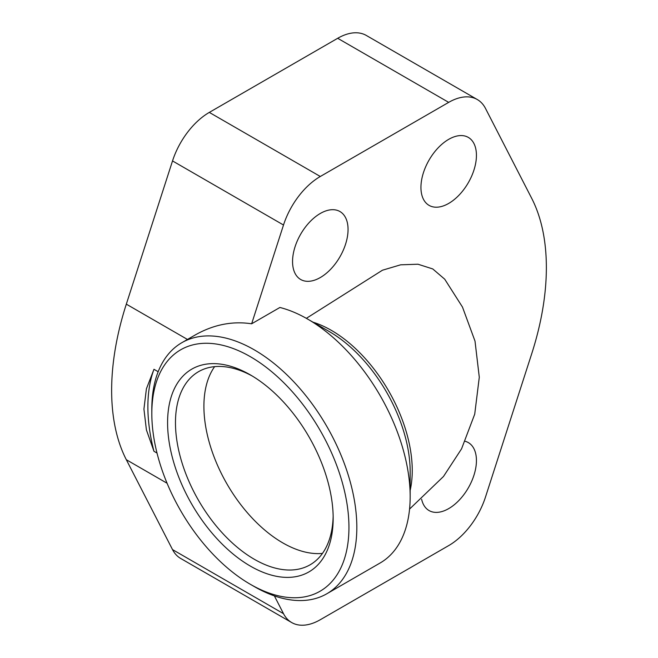 <?xml version="1.0" encoding="UTF-8"?>
<svg xmlns="http://www.w3.org/2000/svg" width="658" height="658" viewBox="0 0 658 658"><rect width="100%" height="100%" fill="white"/><g stroke="black" fill="none" stroke-linecap="round" stroke-linejoin="round"><path stroke-width="0.99" d="M307.656 319.081L329.23 331.533A114.451 66.08 60 0 1 410.164 471.712L410.164 496.625A144.966 83.698 -120 0 0 307.656 319.081A144.966 83.698 -120 0 0 279.905 307.475L251.644 323.794L283.508 225.011A57.23 33.04 -60 0 1 320.306 176.484L448.69 102.368A57.23 33.04 -60 0 1 477.297 99.531A57.23 33.04 -60 0 1 485.481 108.406L531.68 198.288A228.91 132.159 -60 0 1 531.68 353.848L485.481 497.07A57.23 33.04 -60 0 1 448.69 545.597L320.306 619.713A57.23 33.04 -60 0 1 291.691 622.55A57.23 33.04 -60 0 1 283.508 613.675L274.37 595.885M153.972 369.294A150.542 86.914 -120 0 0 147.877 406.776A150.542 86.914 -120 0 0 153.972 451.298L146.413 429.921L143.929 409.054L146.413 388.788L153.972 369.294L158.167 371.721A144.966 83.698 60 0 1 181.838 342.695L194.924 335.136C213.348 324.657 232.249 320.874 251.644 323.794M181.838 342.695A144.966 83.698 60 0 1 254.325 349.875A144.966 83.698 60 0 1 356.825 527.42A144.966 83.698 60 0 1 326.804 593.779A144.966 83.698 60 0 1 254.325 586.599L250.377 584.32A139.389 80.473 -120 0 0 348.946 527.42A139.389 80.473 -120 0 0 250.377 356.702A139.389 80.473 -120 0 0 151.817 413.611A139.389 80.473 -120 0 0 250.377 584.32M326.804 593.779L380.143 562.985A144.966 83.698 -120 0 0 410.164 496.625M158.167 371.721A144.966 83.698 -120 0 0 151.817 409.054L151.817 413.611M333.154 515.995A111.515 64.385 60 0 1 310.082 564.811A111.515 64.385 60 0 1 224.148 534.929A111.515 64.385 60 0 1 175.472 422.707A111.515 64.385 60 0 1 198.568 371.663A111.515 64.385 60 0 1 252.376 376.088M322.453 553.411A111.515 64.385 60 0 1 243.468 508.083A111.515 64.385 60 0 1 203.906 406.299A111.515 64.385 60 0 1 214.623 366.646M333.17 518.315A117.091 67.601 60 0 1 250.377 566.11A117.091 67.601 60 0 1 167.584 422.707A117.091 67.601 60 0 1 250.385 374.912A117.091 67.601 60 0 1 333.17 518.315M465.231 441.304A39.241 22.66 -60 0 1 468.307 442.587A39.241 22.66 -60 0 1 476.433 460.551A39.241 22.66 -60 0 1 459.309 500.047A39.241 22.66 -60 0 1 429.065 510.559A39.241 22.66 -60 0 1 421.63 499.29M476.433 155.362A39.241 22.66 -60 0 1 459.309 194.858A39.241 22.66 -60 0 1 429.065 205.37A39.241 22.66 -60 0 1 420.939 187.407A39.241 22.66 -60 0 1 438.072 147.918A39.241 22.66 -60 0 1 468.307 137.399A39.241 22.66 -60 0 1 476.433 155.362M348.057 229.486A39.241 22.66 -60 0 1 330.925 268.974A39.241 22.66 -60 0 1 300.681 279.494A39.241 22.66 -60 0 1 292.555 261.522A39.241 22.66 -60 0 1 309.688 222.034A39.241 22.66 -60 0 1 339.923 211.522A39.241 22.66 -60 0 1 348.057 229.486M477.297 99.531L366.309 35.45A57.23 33.04 120 0 0 337.694 38.287L209.31 112.403A57.23 33.04 120 0 0 172.519 160.93L126.32 304.152A228.91 132.159 120 0 0 126.32 459.712L172.519 549.595A57.23 33.04 120 0 0 180.703 558.469L291.691 622.55M306.357 318.332L382.454 270.216L400.623 264.82L417.986 264.22L432.758 268.941L444.718 279.189L462.475 307.064L475.01 341.115L479.287 377.24L474.722 414.153L461.562 448.83L443.484 476.491L409.564 509.07M157.007 453.049L153.972 451.298M313.076 322.206A114.451 66.08 60 0 1 331.311 330.332A114.451 66.08 60 0 1 410.164 490.366M126.32 459.712L167.074 483.243M172.519 549.595L283.508 613.675M126.32 304.152L187.456 339.446M172.519 160.93L283.508 225.011M209.31 112.403L320.306 176.484M337.694 38.287L448.69 102.368"/></g></svg>
